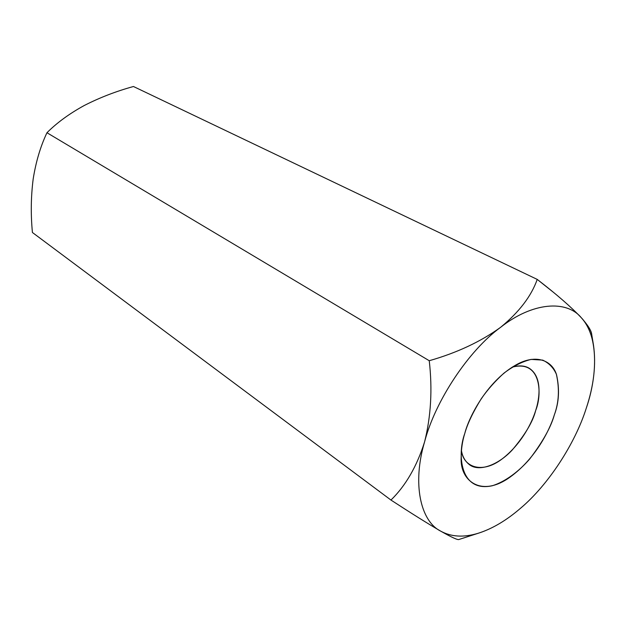<?xml version="1.0" encoding="UTF-8"?>
<svg xmlns="http://www.w3.org/2000/svg" width="626" height="626" viewBox="0 0 626 626"><rect width="100%" height="100%" fill="white"/><g stroke="black" fill="none" stroke-linecap="round" stroke-linejoin="round"><path stroke-width="0.94" d="M586.288 408.16L586.257 408.246C575.044 443.826 548.188 484.876 520.871 507.976L520.832 507.999C506.997 519.995 493.194 528.281 479.422 532.882L458.999 539.471L479.422 532.882M593.511 345.262C596.234 364.512 593.824 385.491 586.272 408.199C598.566 372.54 597.439 334.159 581.311 317.75C587.423 324.425 591.484 333.595 593.511 345.262L591.687 334.292C591.367 330.677 587.908 325.16 581.311 317.75C566.585 299.69 532.382 302.155 500.565 327.343C532.374 302.17 566.561 299.69 581.296 317.726C571.28 307.116 556.592 294.337 537.233 279.407C531.302 296.2 519.079 312.178 500.565 327.343C468.741 350.466 435.156 400.945 424.569 441.933C430.962 416.462 432.527 389.388 429.248 360.725L46.958 132.735C40.518 146.312 35.917 161.743 33.17 179.044C30.94 196.619 30.69 214.436 32.427 232.504L390.96 500.057C405.664 485.737 416.869 466.362 424.569 441.933C435.156 400.969 468.71 350.513 500.518 327.375C480.737 341.671 456.98 352.79 429.248 360.725C457.003 352.79 480.768 341.655 500.565 327.343C519.079 312.178 531.302 296.2 537.233 279.407L133.455 86.505C116.1 91.279 99.675 97.625 84.181 105.544C69.361 113.674 56.958 122.735 46.958 132.735L429.248 360.725C432.527 389.388 430.962 416.462 424.569 441.933C412.19 483.491 420.351 521.035 440.657 531.122C428.035 523.759 411.47 513.398 390.96 500.057L32.427 232.504C30.69 214.452 30.94 196.642 33.17 179.083L33.17 179.044C35.917 161.743 40.518 146.312 46.958 132.735C56.95 122.743 69.345 113.682 84.15 105.567L84.181 105.544C99.675 97.625 116.1 91.279 133.455 86.505L537.233 279.407L552.375 291.466M581.311 317.75C588.033 325.317 591.507 330.904 591.726 334.527M462.849 538.25L477.818 533.383C492.067 528.954 506.411 520.496 520.832 507.999L520.801 508.03M458.999 539.471C457.927 540.215 451.815 537.437 440.657 531.122C451.823 537.437 457.927 540.215 458.999 539.471M477.818 533.383C463.569 537.64 451.19 536.897 440.681 531.138C420.359 521.043 412.19 483.53 424.553 441.987C416.853 466.386 405.656 485.745 390.96 500.057C411.47 513.398 428.035 523.759 440.657 531.122C451.166 536.897 463.553 537.648 477.818 533.383M520.832 507.999C548.18 484.907 575.059 443.803 586.272 408.199M464.75 433.552C467.45 423.802 472.974 412.174 481.308 398.668C487.662 389.591 495.189 381.101 503.891 373.19C513.093 366.202 522.17 361.601 531.122 359.402L542.719 360.114C549.041 363.135 553.603 367.869 556.397 374.317C559.605 388.863 558.924 402.377 554.346 414.858C550.974 427.12 542.742 441.854 529.643 459.069C518.962 471.331 505.526 481.574 492.427 485.713C459.977 492.952 457.066 454.202 464.75 433.552C462.387 441.056 461.19 449.202 461.151 457.974C460.032 480.439 480.471 496.895 507.858 478.647C534.463 460.579 549.573 430.68 554.346 414.858C559.018 402.541 559.738 389.145 556.522 374.669C552.367 361.186 537.484 354.128 518.602 363.51C488.343 379.004 468.944 416.478 464.75 433.552M461.425 450.454C462.411 456.706 465.235 461.55 469.883 465.008C479.79 472.168 498.961 464.398 512.271 449.953C525.198 434.647 533.008 421.47 535.699 410.421C539.69 398.3 542.617 376.484 528.86 368.025C524.345 365.514 518.743 365.24 512.045 367.212C541.772 359.214 542.139 395.233 535.699 410.421C532.053 422.519 521.521 444.069 502.021 459.014C482.051 474.336 463.185 467.113 461.425 450.454"/></g></svg>
